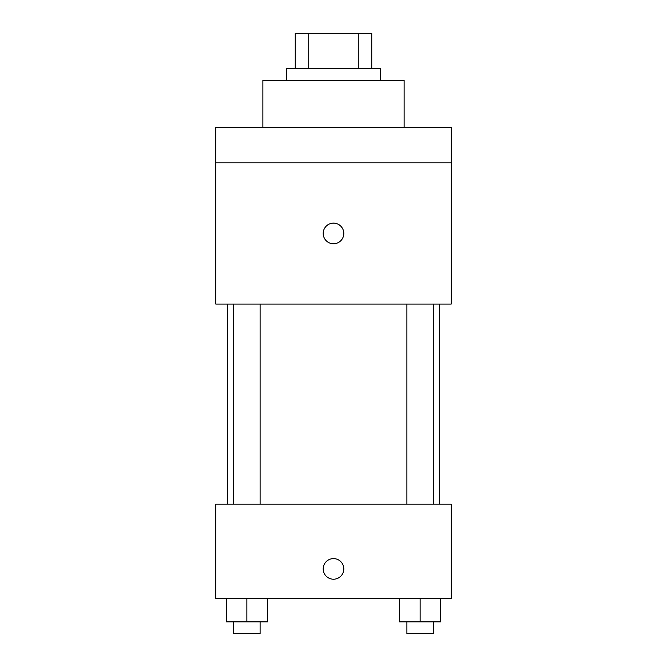 <?xml version="1.0" encoding="UTF-8"?>
<svg xmlns="http://www.w3.org/2000/svg" width="667" height="667" viewBox="0 0 667 667"><rect width="100%" height="100%" fill="white"/><g stroke="black" fill="none" stroke-linecap="round" stroke-linejoin="round"><path stroke-width="1" d="M308.729 68.659L308.729 33.35L295.248 33.35L295.248 68.659L295.248 33.35M308.729 33.35L371.752 33.35L371.752 68.659M358.271 68.659L358.271 33.35M286.418 80.432L286.418 68.659L380.582 68.659L380.582 80.432M404.127 127.514L404.127 80.432L262.873 80.432L262.873 127.514M215.791 127.514L451.209 127.514L451.209 162.823L215.791 162.823L215.791 127.514M451.209 162.823L451.209 304.077L215.791 304.077L215.791 162.823M333.5 243.747A10.297 10.297 0 0 1 324.579 228.297A10.297 10.297 0 0 1 342.421 228.297A10.297 10.297 0 0 1 333.5 243.747M215.791 504.177L451.209 504.177L451.209 598.341L215.791 598.341L215.791 504.177M333.5 579.214A10.297 10.297 0 0 1 324.579 563.765A10.297 10.297 0 0 1 342.421 563.765A10.297 10.297 0 0 1 333.5 579.214M399.533 598.341L399.533 621.877L440.729 621.877L440.729 598.341L440.729 621.877M420.135 621.877L420.135 598.341M433.358 621.877L433.358 633.65L406.903 633.65L406.903 621.877M226.271 598.341L226.271 621.877L267.467 621.877L267.467 598.341L267.467 621.877M246.865 621.877L246.865 598.341M260.097 621.877L260.097 633.65L233.642 633.65L233.642 621.877M439.436 504.177L439.436 304.077M227.564 504.177L227.564 304.077M406.903 304.077L406.903 504.177M433.358 304.077L433.358 504.177M260.097 504.177L260.097 304.077M233.642 504.177L233.642 304.077"/></g></svg>
